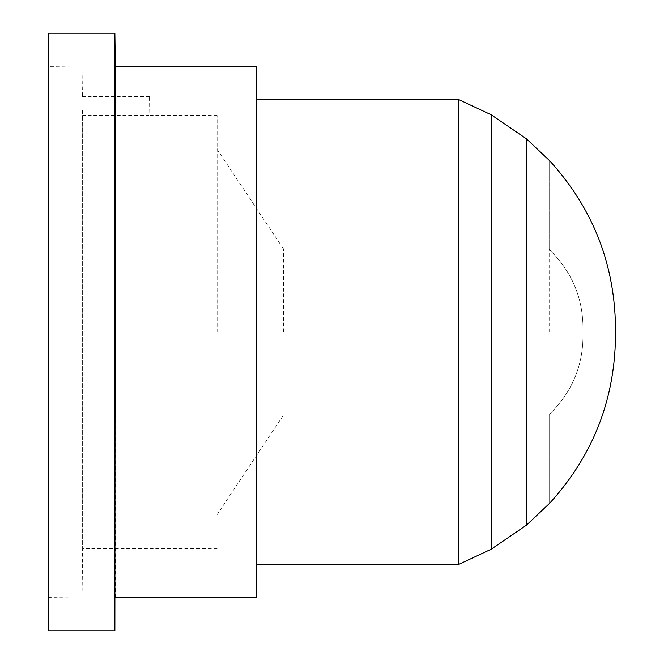 <?xml version="1.0" encoding="UTF-8"?>
<svg xmlns="http://www.w3.org/2000/svg" width="664" height="664" viewBox="0 0 664 664"><rect width="100%" height="100%" fill="white"/><g stroke="black" fill="none" stroke-linecap="round" stroke-linejoin="round"><path stroke-width="0.5" stroke-dasharray="3.32 2.49" d="M549.161 332L549.161 249L549.161 332M283.52 332L283.52 249L283.52 332M217.12 332L217.12 115.536L217.12 332M82.029 332L82.029 66.002L82.029 332M48.87 332L48.87 66.4L48.87 332M217.12 548.464L82.618 548.555L82.618 115.478L82.618 548.555L82.029 597.998L48.87 597.6L48.48 630.8L48.48 33.2L48.87 66.4L82.029 66.002L82.377 96.595M114.872 630.8L114.872 33.2M115.295 597.6L115.295 66.4M256.702 564.4L256.262 564.4L256.262 332L256.702 597.6L256.702 66.4L256.262 99.6L256.262 332L256.262 99.6L256.702 99.6M458.758 564.4L458.758 99.6M149.01 123.836L149.01 115.478L149.01 123.836L82.618 123.836L82.552 109.593M82.618 115.976L82.618 115.478L149.01 115.478L149.3 96.595M549.618 160.505L549.618 249.838C572.634 272.364 583.747 299.754 582.975 332C583.747 299.754 572.634 272.364 549.618 249.838L549.618 160.705C593.732 209.193 615.702 266.289 615.52 332C615.702 397.728 593.732 454.832 549.618 503.295L549.618 414.162C572.667 391.503 583.78 364.113 582.975 332C583.78 364.113 572.667 391.503 549.618 414.162L549.618 503.495M217.12 115.536L149.01 115.478M526.477 525.158L526.477 138.842M491.227 549.194L491.227 114.806M217.12 149.4L283.52 249L549.161 249L549.618 249.423M549.618 414.577L549.161 415L283.52 415L217.12 514.6M149.3 96.587L82.377 96.587"/><path stroke-width="1" d="M114.872 33.2L48.48 33.2L48.48 630.8L114.872 630.8L114.872 33.2L115.295 66.4L114.872 630.8M115.295 66.4L256.702 66.4L256.702 597.6L115.295 597.6M256.702 99.6L458.758 99.6L458.758 564.4L491.227 549.194L491.227 114.806L526.477 138.842L526.477 525.158L491.227 549.194M526.477 138.842L549.618 160.705C593.732 209.193 615.702 266.289 615.52 332C615.702 397.728 593.732 454.832 549.618 503.295L526.477 525.158M256.702 564.4L458.758 564.4M458.758 99.6L491.227 114.806"/></g></svg>
